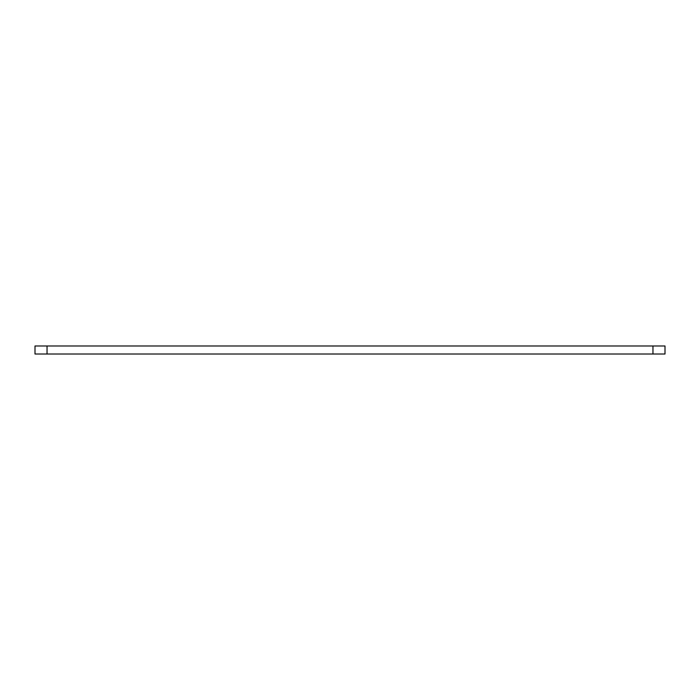 <?xml version="1.0" encoding="UTF-8"?>
<svg xmlns="http://www.w3.org/2000/svg" width="700" height="700" viewBox="0 0 700 700"><rect width="100%" height="100%" fill="white"/><g stroke="black" fill="none" stroke-linecap="round" stroke-linejoin="round"><path stroke-width="1.05" d="M665 354.016L35 354.016L35 345.984L665 345.984L665 354.016M652.96 354.016L652.96 345.984M47.04 354.016L47.04 345.984"/></g></svg>
